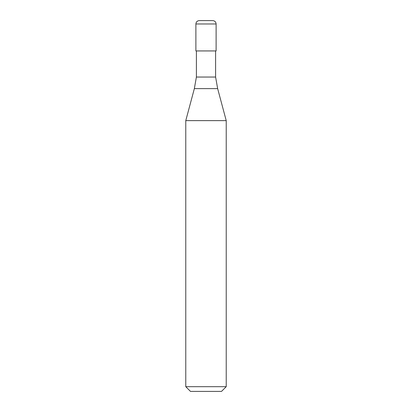 <?xml version="1.0" encoding="UTF-8"?>
<svg xmlns="http://www.w3.org/2000/svg" width="412" height="412" viewBox="0 0 412 412"><rect width="100%" height="100%" fill="white"/><g stroke="black" fill="none" stroke-linecap="round" stroke-linejoin="round"><path stroke-width="0.62" d="M212.741 20.6L199.259 20.6C197.209 20.801 196.086 21.924 195.885 23.973L216.115 23.973C215.914 21.924 214.791 20.801 212.741 20.6M216.115 23.973L216.115 50.939L195.885 50.939L195.885 23.973M215.605 50.939L215.605 77.044L196.395 77.044L194.351 88.616L217.649 88.616L226.224 120.628L185.776 120.628L185.776 386.683L226.224 386.683L226.224 120.628M226.224 386.683L221.507 391.4L190.493 391.4L185.776 386.683M215.605 77.044L217.649 88.616M196.395 50.939L196.395 77.044M194.351 88.616L185.776 120.628"/></g></svg>
